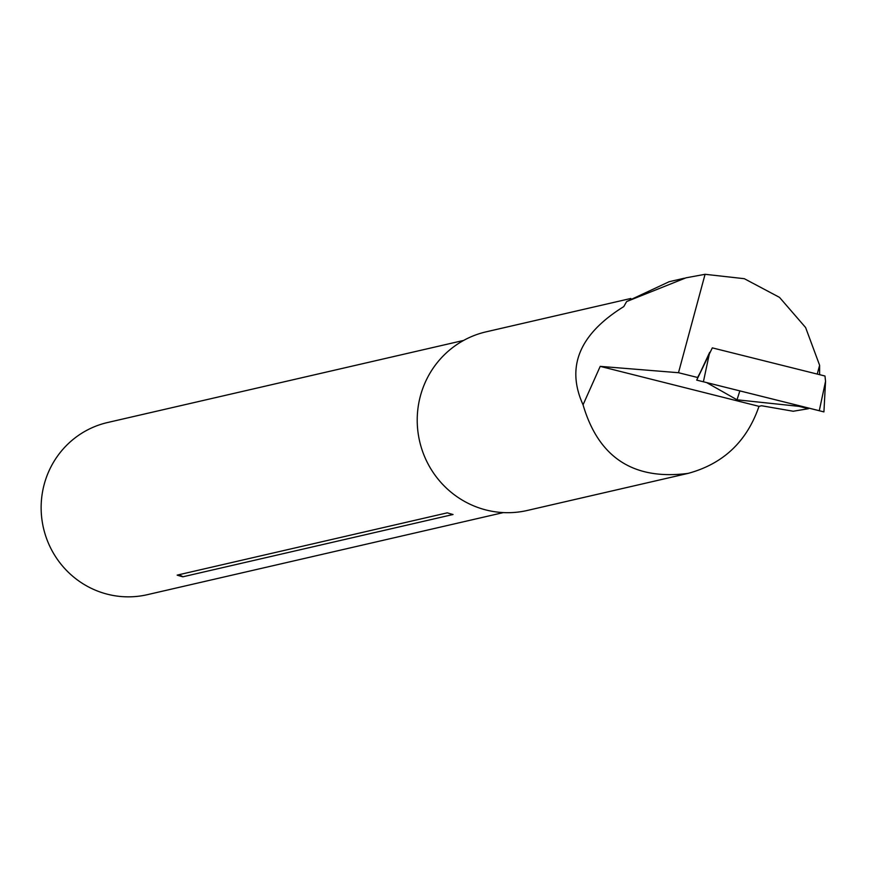 <?xml version="1.0" encoding="UTF-8"?>
<svg xmlns="http://www.w3.org/2000/svg" width="869" height="869" viewBox="0 0 869 869"><rect width="100%" height="100%" fill="white"/><g stroke="black" fill="none" stroke-linecap="round" stroke-linejoin="round"><path stroke-width="1.3" d="M824.985 376.016L825.55 381.317L823.921 411.895L696.699 380.111L712.319 347.872L824.985 376.016L819.608 374.648L819.619 365.295L805.617 327.537L779.515 297.383L744.331 278.699L705.074 274.3L686.01 277.819L626.658 301.543L668.815 281.882M630.84 298.469L486.108 331.839A91.658 89.377 -103 0 0 455.704 345.362A91.658 89.377 -103 0 0 418.489 435.543A91.658 89.377 -103 0 0 482.947 509.136A91.658 89.377 -103 0 0 527.298 510.461L688.15 473.377C723.29 463.829 746.905 441.485 758.995 406.344L761.57 405.747L793.212 411.243L808.431 408.712L808.594 408.082M688.15 473.377C633.544 480.459 598.513 457.605 583.056 404.802C565.828 366.87 579.406 334.141 623.779 306.605L626.658 301.543M700.175 372.671L697.611 377.494L678.493 372.714L705.074 274.3M817.24 374.083L819.619 365.295M758.995 406.344L600.207 366.37L678.493 372.714M583.056 404.802L600.207 366.37M739.856 390.909L736.999 399.794L799.078 406.366L799.1 405.714M706.682 382.621L736.999 399.794M808.431 408.712L799.078 406.366M177.146 575.126A88.345 86.15 77 0 0 182.859 576.799A8.831 8.614 77 0 0 177.146 575.126L447.329 512.829A88.345 86.15 77 0 0 453.042 514.502L182.859 576.799M463.655 340.42L107.55 422.53A88.345 86.15 77 0 0 43.45 527.972A88.345 86.15 77 0 0 147.241 594.7L503.357 512.591M819.282 410.711L697.025 380.188M696.699 380.111L709.669 352.369L703.39 381.806M819.271 410.755L825.55 381.317M668.793 281.795L684.348 278.21"/></g></svg>
